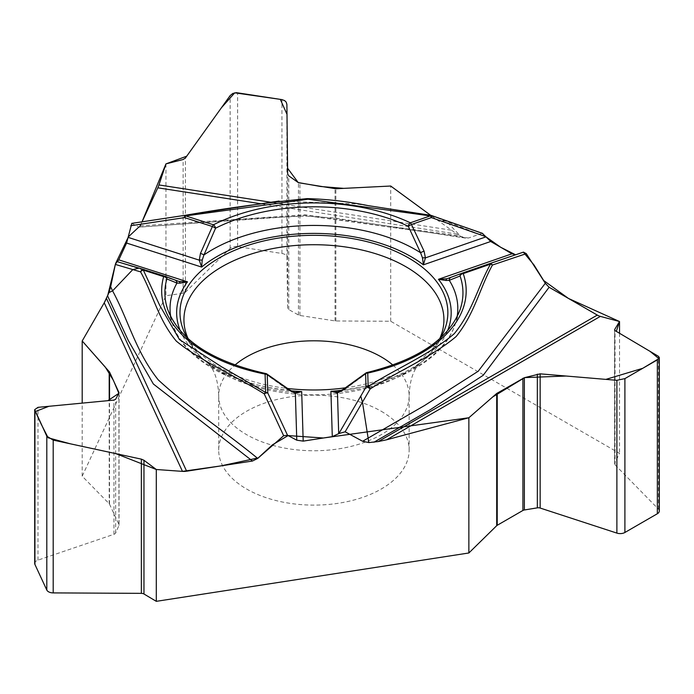 <?xml version="1.0" encoding="UTF-8"?>
<svg xmlns="http://www.w3.org/2000/svg" width="694" height="694" viewBox="0 0 694 694"><rect width="100%" height="100%" fill="white"/><g stroke="black" fill="none" stroke-linecap="round" stroke-linejoin="round"><path stroke-width="0.52" stroke-dasharray="3.47 2.6" d="M119.047 392.752L119.047 524.968A3.34 1.926 180 0 0 118.934 524.464L109.531 504.208A3.34 1.926 180 0 0 109.21 503.757L82.196 476.197L165.944 295.731L183.121 293.232A3.678 2.125 180 0 0 185.385 292.252L230.139 248.4A6.68 3.86 180 0 1 237.626 246.63L281.938 253.483A6.68 3.86 180 0 1 286.891 257.179L287.663 308.075A3.678 2.125 180 0 0 288.782 309.576L298.463 315.007A3.34 1.926 180 0 0 299.929 315.484L335.02 320.914A3.34 1.926 180 0 0 335.853 320.975L390.705 321.253L619.525 453.356L614.693 463.193L614.693 330.318M390.705 321.253L390.705 186.027M486 236.862L430.705 215.314L457.042 234.112L463.939 237.66L468.485 238.025L461.31 236.914L445.565 220.44M482.226 233.279L468.485 238.025M523.371 252.156L462.794 273.28L523.458 252.122M619.525 333.276L619.525 453.356M381.249 411.264A95.217 54.973 180 0 1 409.139 450.137A95.217 54.973 180 0 1 350.357 500.929A95.217 54.973 180 0 1 246.596 489.01A95.217 54.973 180 0 1 218.705 450.137A95.217 54.973 180 0 1 277.487 399.354A95.217 54.973 180 0 1 381.249 411.264M82.196 476.197L82.196 403.127M179.078 281.486L117.199 261.673M131.817 223.373L139.069 227.181M462.794 237.669L461.31 236.914L305.299 215.574L138.774 227.068L140.171 225.828L141.984 221.933L140.882 224.309M165.944 163.897L165.944 295.731M659.3 511.018A6.68 3.86 180 0 0 658.433 509.118L615.023 464.815A3.678 2.125 180 0 1 614.554 463.774A3.678 2.125 180 0 1 614.693 463.193M34.7 563.459A6.68 3.86 180 0 1 37.988 560.136L113.946 534.302A3.678 2.125 180 0 0 115.646 532.992L118.943 525.436L118.943 393.151M119.047 524.968A3.34 1.926 180 0 1 118.943 525.436M187.363 337.952A133.933 77.329 0 0 0 219.217 367.334A133.933 77.329 0 0 0 287.42 388.449M345.508 387.799A133.933 77.329 0 0 0 440.482 337.952M463.939 237.66L462.811 237.678M365.721 373.129A3.34 0.954 -127.4 0 1 366.606 373.337L344.233 389.716L338.368 391.91M457.12 316.629A143.892 83.072 0 0 1 455.203 324.245A143.892 83.072 0 0 1 344.233 389.716A3.34 1.267 55.9 0 0 343.044 389.473M267.45 374.448A3.34 3.34 0 0 0 267.095 374.135A3.34 1.024 -53.4 0 0 266.132 374.344L288.539 390.28L295.063 392.431M294.178 392.266A3.34 2.368 -73.3 0 0 293.562 392.197M289.797 390.019A3.34 1.345 -56.7 0 0 288.539 390.28A143.892 83.072 0 0 1 172.641 324.245L167.592 309.151A149.028 86.039 0 0 0 266.132 374.344A3.34 0.876 101.1 0 0 265.741 373.537M338.611 391.806A3.34 2.299 -107.4 0 1 339.184 391.737M278.962 201.06L356.074 203.915L431.009 215.617L481.289 233.219M140.171 225.828L305.195 214.767L460.2 235.934M430.774 215.322A3.34 0.703 -81.2 0 1 431.009 215.617A3.34 0.772 109.3 0 1 431.382 215.47M106.477 298.437L107.605 296M115.36 264.379L115.56 263.607M138.809 227.094L139.624 226.773M392.978 365.139A95.217 54.973 180 0 1 409.139 395.78A95.217 54.973 180 0 1 350.357 446.572A95.217 54.973 180 0 1 246.596 434.652A95.217 54.973 180 0 1 218.705 395.78A95.217 54.973 180 0 1 234.867 365.139M615.023 464.815L615.023 330.604M658.433 509.118L658.433 356.326M115.646 532.992L115.646 399.267M113.946 534.302L113.946 400.091M109.21 503.757L109.21 400.542M109.531 504.208L109.531 400.516M118.934 524.464L118.934 393.177M37.988 560.136L37.988 407.343M288.782 309.576L288.782 175.86M298.463 315.007L298.463 182.722M287.663 308.075L287.663 173.864M183.121 293.232L183.121 159.507M185.385 292.252L185.385 158.041M335.853 320.975L335.853 188.768M335.02 320.914L335.02 188.725M299.929 315.484L299.929 183.294M286.891 257.179L286.891 104.378M281.938 253.483L281.938 99.615M237.626 246.63L237.626 92.762M230.139 248.4L230.139 95.599M439.753 338.62A129.995 75.047 180 0 1 416.53 365.851A129.995 75.047 180 0 1 222.002 372.843A129.995 75.047 180 0 1 211.314 365.851A129.995 75.047 180 0 1 188.1 338.62M180.232 330.639A137.273 79.255 0 0 0 291.038 390.8M341.838 390.254A137.273 79.255 0 0 0 447.613 330.639M367.039 372.522A3.34 0.963 77.7 0 0 366.606 373.337A149.028 86.039 0 0 0 460.252 309.151L455.203 324.245C444.429 358.893 395.354 386.853 337.293 392.041M170.724 316.629A143.892 83.072 0 0 0 172.641 324.245C183.667 359.908 235.405 388.371 295.453 392.466M166.126 277.097A3.34 3.34 0 0 0 164.686 276.177L175.14 280.098M117.069 261.638L178.87 281.417M457.042 234.112L260.97 203.776M450.926 230.113L270.929 202.266M409.139 450.137L409.139 395.78C409.59 384.242 411.759 375.211 415.654 368.688L418.968 363.838L416.53 365.851C433.715 353.09 443.952 337.822 447.248 320.021M218.705 450.137L218.705 395.78C218.254 384.242 216.086 375.211 212.191 368.688L208.877 363.838L211.314 365.851C194.129 353.09 183.893 337.822 180.596 320.021M614.554 329.919L614.554 463.774M465.587 238.103L335.115 218.09L305.065 216.025L263.252 217.985L139.147 227.172M462.247 273.141A3.34 3.34 0 0 0 460.911 273.93"/><path stroke-width="1.04" d="M390.705 186.027L430.705 215.314L390.705 186.027L343.704 188.369L320.68 186.504L298.203 182.539L287.602 168.269L287.004 114.345L280.307 99.363L234.737 92.823L221.455 107.717L186.729 156.176L165.944 163.897L141.984 221.933L157.816 187.822A16.708 3.531 98.8 0 0 158.935 184.942L165.944 163.897L183.121 159.507L185.385 158.041L230.139 95.599L232.802 93.456L236.402 92.666L281.938 99.615L284.644 100.613L286.154 102.07L286.891 104.378L287.663 173.864L288.782 175.86L298.463 182.722L335.853 188.768L390.705 186.027M422.49 257.908A3.34 1.119 -178.1 0 1 425.431 257.873L423.392 264.83L422.49 257.908L420.581 252.746L408.306 226.27L411.455 224.5L424.077 251.176L425.431 257.873L486 236.862L482.226 233.279M486 236.862L490.693 241.486L511.99 253.787L515.607 254.802L500.695 247.264L486 236.862M545.293 283.282L526.286 253.64L523.458 252.122L489.365 263.729A3.34 1.405 70.9 0 1 489.374 263.729A3.34 1.405 70.9 0 1 490.476 264.154A3.34 2.629 25.2 0 1 492.436 265.03C479.606 288.444 474.566 313.888 456.14 336.521C432.319 356.716 398.252 371.056 370.171 388.944L345.135 431.798L362.624 441.28L424.685 405.452L478.218 371.238L545.293 283.282L549.11 287.264L597.3 315.085A16.708 9.647 -120 0 0 600.362 316.386L619.525 321.522L619.525 333.276M659.3 357.8L659.3 511.018A6.68 3.86 180 0 1 657.339 513.751L624.904 532.48A6.68 3.86 180 0 1 616.888 533.105L540.149 508.043A3.678 2.125 180 0 0 537.338 507.852L524.352 509.977A3.34 1.926 180 0 0 522.903 510.472L497.216 525.297A3.34 1.926 180 0 0 496.704 525.688L468.866 552.979L156.297 601.334L143.962 593.995L143.962 460.278L141.359 459.142L53.195 440.109L46.802 436.179L34.7 409.642L37.988 407.343L113.946 400.091L115.646 399.267L119.047 392.752L109.531 372.019L82.196 340.971L104.239 302.792L109.001 292.564L110.658 286.726L112.584 290.864C128.494 320.307 135.677 351.502 158.258 379.87C187.059 406.658 225.619 431.946 257.708 458.43L252.477 461.016L186.651 471.2A16.708 13.177 -24.9 0 1 182.479 471.373L156.297 469.5L156.297 601.334M468.866 552.979L468.866 417.753L386.601 439.796L378.247 441.558L368.835 442.581L362.624 441.28M368.835 442.581L362.45 402.156L360.767 396.092L338.863 433.577L345.135 431.798M338.863 433.577L332.287 436.621L303.191 441.124L296.78 440.196L287.533 435.268L283.655 435.737L257.708 458.43M82.196 403.127L82.196 340.971M138.835 268.04L117.026 261.621L115.351 264.431L110.658 286.726M117.199 261.673L118.787 259.851L126.586 243.056L131.817 223.373L278.962 201.06M524.352 509.977L524.352 377.701L540.149 373.84L616.888 380.312L624.904 378.612L657.339 359.882L659.3 357.584L658.433 356.326L615.023 330.604L614.693 329.468L619.525 321.522M468.866 417.753L496.704 393.472L524.352 377.701M34.7 409.807L34.7 563.459A6.68 3.86 180 0 0 34.926 564.456L46.802 590.047A6.68 3.86 180 0 0 53.195 592.902L141.359 593.353A3.678 2.125 180 0 1 143.962 593.995M143.962 460.278L156.297 469.5M287.42 388.449A133.933 77.329 0 0 0 345.508 387.799M440.482 337.952A133.933 77.329 0 0 0 447.248 320.021A133.933 77.329 0 0 0 313.922 235.327A133.933 77.329 0 0 0 180.596 320.021A133.933 77.329 0 0 0 187.363 337.952M526.286 253.64L492.436 265.03A3.34 2.611 -108.8 0 0 489.4 263.72A3.34 2.611 -108.8 0 0 489.383 263.729A3.34 3.34 0 0 0 489.374 263.729L462.117 273.184A3.34 3.149 69.4 0 0 460.061 275.995L449.27 280.315L445.99 280.489L438.443 279.3L447.127 278.71A3.34 2.082 70.3 0 0 445.99 280.489M445.522 220.423L441.896 221.282L485.878 236.68M549.11 287.264L483.189 375.307L430.358 409.651L373.936 442.225M338.368 391.91L337.562 392.015M337.397 392.032L330.917 391.295L332.287 436.621M360.767 396.092L366.007 387.131A3.34 2.724 178.3 0 1 368.15 386.471A3.34 1.926 60 0 1 370.171 388.944A3.34 1.414 -149.7 0 0 366.007 387.131L365.599 373.719A3.34 2.724 -1.7 0 1 367.751 373.06A3.34 0.963 77.7 0 0 367.039 372.522C418.248 359.839 449.322 338.715 460.252 309.151A149.028 86.039 0 0 0 460.061 275.995A3.34 2.672 -19.1 0 1 463.228 273.609A152.255 87.904 180 0 1 367.751 373.06L368.15 386.471C396.309 368.592 430.601 354.027 454.258 333.701C472.458 311.589 477.646 287.212 490.476 264.154L463.228 273.609A3.34 1.405 -109.1 0 0 462.117 273.184L489.374 263.729M490.693 241.486L423.392 264.83A137.273 79.255 0 0 0 201.624 267.069L202.214 260.129L203.958 254.932L215.565 228.213A149.028 86.039 180 0 1 408.306 226.27A3.34 1.726 -64.7 0 1 410.354 222.8L430.263 215.895L308.067 199.23L185.636 215.895L213.44 224.787A152.255 87.904 180 0 1 410.354 222.8A3.34 1.405 -109.1 0 1 411.455 224.5L431.373 217.595L441.896 221.282M343.044 389.473A3.34 1.267 55.9 0 0 342.767 390.175L365.599 373.719A3.34 0.954 -127.4 0 1 365.721 373.129L343.044 389.481L337.57 392.015M447.04 278.745L451.204 277.236A3.34 2.993 69.8 0 0 449.27 280.315A143.892 83.072 0 0 1 457.12 316.629M424.077 251.176A3.34 0.581 157.7 0 0 420.581 252.746A143.892 83.072 0 0 0 203.958 254.932A3.34 0.616 20.9 0 0 200.453 253.431L212.399 226.513A3.34 0.468 27 0 1 215.565 228.213A3.34 1.804 -116.9 0 0 213.44 224.787A3.34 1.319 107.7 0 0 212.399 226.513L184.595 217.612L130.784 225.732M109.001 292.564L112.584 290.864L132.806 269.576L115.351 264.431M140.587 271.866L132.806 269.576L139.104 268.127L164.712 276.177A3.34 1.319 107.7 0 0 163.671 276.628L143.346 270.122L159.603 305.152L179.442 339.557L221.343 366.658L265.655 392.44A3.34 1.935 120.2 0 0 264.214 393.836C235.622 375.827 200.375 360.984 176.319 341.136C158.05 319.24 153.261 294.724 140.587 271.866A3.34 2.932 -73.6 0 1 144.387 269.68A3.34 1.319 -72.3 0 0 143.346 270.122A3.34 2.637 155.1 0 0 140.587 271.866M283.655 435.737L264.214 393.836A3.34 1.874 -25.6 0 1 267.806 393.056L287.533 435.268M338.698 433.715L337.466 392.925L330.917 391.295A137.273 79.255 0 0 0 341.838 390.254M295.349 392.457L301.69 391.589L295.358 393.351A3.34 2.368 -73.3 0 0 294.178 392.266L289.806 390.028L267.095 374.135A3.34 3.34 0 0 0 265.741 373.537A3.34 0.876 101.1 0 0 265.099 374.092A152.255 87.904 180 0 1 163.671 276.628A3.34 2.689 -164.2 0 1 166.855 278.953A149.028 86.039 0 0 0 167.592 309.151C179.121 339.878 211.835 361.34 265.741 373.537M252.477 461.016L153.383 384.034L128.277 340.442L107.631 295.948M295.063 392.431L294.178 392.266M179.043 281.478L164.868 276.238A3.34 3.175 111.1 0 1 166.855 278.953L176.953 283.057L180.093 283.169L187.458 281.825L118.787 259.851M170.724 316.629A143.892 83.072 0 0 1 176.953 283.057A3.34 3.036 -69.8 0 0 174.923 280.02L178.87 281.417L187.458 281.825A137.273 79.255 0 0 0 180.232 330.639M296.78 440.196L295.358 393.351L290.118 390.705A3.34 1.345 -56.7 0 0 289.797 390.019M290.118 390.705L267.251 374.708A3.34 1.024 -53.4 0 0 267.095 374.135M342.767 390.175L337.466 392.925A3.34 2.299 -107.4 0 1 338.611 391.806M126.586 243.056L201.624 267.069L199.282 260.155A3.34 1.119 -3.7 0 1 202.214 260.129M185.098 215.322A3.34 0.92 80.7 0 0 184.595 217.612A3.34 1.319 -72.3 0 1 185.636 215.895A3.34 0.694 -98.7 0 0 185.133 215.314A3.34 0.694 -98.7 0 0 185.116 215.322A3.34 3.34 0 0 0 185.098 215.322L131.747 223.373M445.557 220.44L431.373 215.47A3.34 0.772 109.3 0 1 431.373 217.595A3.34 1.405 70.9 0 0 430.263 215.895A3.34 0.703 -81.2 0 1 430.774 215.322L368.471 205.676C347.295 201.442 326.822 199.091 307.034 198.623C267.19 202.596 226.556 208.157 185.133 215.314M178.87 281.417A3.34 2.151 109 0 1 180.093 283.169M182.479 471.373L156.297 469.5L115.907 453.65L70.302 443.804L48.138 437.793L41.458 424.676L35.359 411.533L48.875 406.302L107.83 400.681L118.865 393.316L113.374 380.295L105.349 367.169L82.196 340.971L104.239 302.792L182.479 471.373L220.718 465.926L258.246 457.901L272.43 444.845L288.123 435.58L323.387 438.001L468.866 417.753L492.714 396.951L524.699 377.597L566.183 376.035L605.888 379.384L642.748 368.306L658.892 358.607L650.018 351.338L616.324 331.376L619.525 321.522L568.49 298.455L543.671 280.523L534.024 265.004L523.371 252.156M104.352 302.601L106.477 298.437L186.651 471.2M107.605 296L115.36 264.379M115.56 263.607L128.442 236.784L138.809 227.094M139.624 226.773L140.882 224.309M234.867 365.139A95.217 54.973 180 0 1 392.978 365.139M537.338 507.852L537.338 374.127M540.149 508.043L540.149 373.84M614.693 330.318L614.693 329.468M496.704 525.688L496.704 393.472M497.216 525.297L497.216 393.108M522.903 510.472L522.903 378.282M616.888 533.105L616.888 380.312M624.904 532.48L624.904 378.612M657.339 513.751L657.339 359.882M141.359 593.353L141.359 459.142M109.21 400.542L109.21 371.542M109.531 400.516L109.531 372.019M118.934 393.177L118.934 392.275M34.926 564.456L34.926 410.596M46.802 590.047L46.802 436.179M53.195 592.902L53.195 440.109M188.1 338.62A129.995 75.047 180 0 1 313.922 244.722A129.995 75.047 180 0 1 439.753 338.62M462.794 273.28L460.981 273.904L462.794 273.28M451.204 277.236L461.909 273.262M447.613 330.639A137.273 79.255 0 0 0 438.443 279.3L511.99 253.787M597.3 315.085L378.247 441.558M386.601 439.796L600.362 316.386M291.038 390.8A137.273 79.255 0 0 0 301.69 391.589L303.191 441.124M267.251 374.708L267.806 393.056A3.34 2.724 178.3 0 0 265.655 392.44L265.099 374.092A3.34 2.724 -1.7 0 1 267.251 374.708M128.303 237.435L199.282 260.155L200.453 253.431M260.97 203.776L157.816 187.822M270.929 202.266L158.935 184.942M482.729 233.453L445.609 220.458M523.484 252.113L489.4 263.72M447.101 278.719L462.057 273.21M367.039 372.522A3.34 3.34 0 0 0 365.712 373.129M138.947 268.075L144.291 269.645A3.34 3.34 0 0 1 144.413 269.688M431.373 215.47A3.34 3.34 0 0 0 430.774 215.322"/></g></svg>
